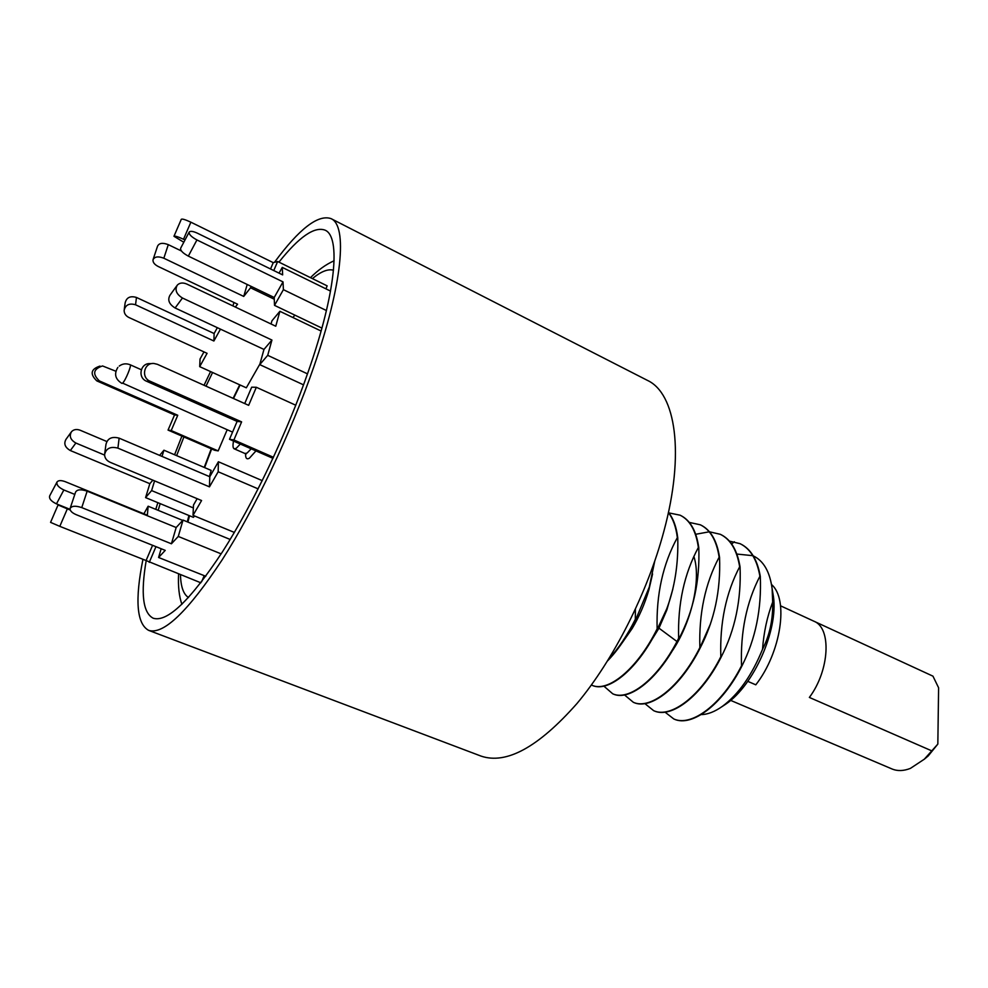 <?xml version="1.0" encoding="UTF-8"?>
<svg xmlns="http://www.w3.org/2000/svg" width="988" height="988" viewBox="0 0 988 988"><rect width="100%" height="100%" fill="white"/><g stroke="black" fill="none" stroke-linecap="round" stroke-linejoin="round"><path stroke-width="1.48" d="M160.179 503.633L158.179 510.327M146.187 560.604C140.568 593.665 142.902 612.869 153.214 618.229C167.194 622.588 190.264 600.482 222.436 551.872C253.224 503.769 286.878 433.226 308.491 370.982C336.118 291.892 340.835 236.614 325.089 230.167C314.456 226.203 299.08 236.861 278.949 262.129M176.63 455.641L183.916 436.955M206.023 386.172L212.568 372.488M157.845 502.67L155.783 509.351M142.951 559.294C134.788 600.087 136.677 623.774 148.632 630.356C163.428 635.012 187.905 611.535 222.09 559.937C254.83 508.82 290.657 433.683 313.567 367.524C342.787 283.667 347.603 225.462 330.992 218.607L647.424 380.38C675.73 393.409 685.03 453.245 663.85 531.371C647.375 593.109 613.425 660.046 576.967 703.53C538.361 747.2 506.375 764.724 481.02 756.092L148.632 630.356M174.58 454.764L181.903 436.091M204.047 385.283L210.568 371.587M274.466 262.326C299.216 228.796 318.062 214.235 330.992 218.607M646.671 648.103L658.971 628.158L666.801 610.09L672.853 589.083M621.884 643.25L632.135 628.566C639.174 616.771 644.756 603.89 648.869 589.922L652.574 573.954M592.096 685.314L592.318 685.413C607.904 692.65 636.05 670.766 655.884 632.332L666.715 608.892C674.792 587.452 678.472 563.765 677.756 537.83C676.397 526.863 673.297 518.391 668.444 512.402M607.62 660.836C614.783 653.476 621.637 644.324 628.22 633.382L635.766 619.525L649.289 587.045L654.686 561.394M608.756 659.008C618.414 648.61 627.269 635.383 635.321 619.328L635.766 619.525M635.321 619.328L635.395 609.312M591.38 685.017L591.898 685.24C607.916 692.761 637.272 669.148 657.131 628.862C656.18 594.406 662.911 564 677.336 537.633C676.014 526.95 673.038 518.626 668.394 512.661M624.502 694.935L633.357 702.307C650.153 710.137 680.09 687.228 699.875 647.548C698.812 613.486 705.234 583.365 719.14 557.195L719.548 557.38C720.808 590.441 714.386 620.55 700.294 647.733C680.51 687.401 650.573 710.31 633.765 702.48L633.555 702.394M719.548 557.38C716.992 540.683 710.718 529.889 700.739 524.999L700.554 524.912M612.955 693.909L613.178 693.996C629.591 701.678 659.243 678.423 679.065 638.458C693.415 611.14 699.998 580.882 698.788 547.673C696.404 530.951 690.303 520.194 680.497 515.39L680.312 515.304M697.985 652.154L710.533 623.761M671.803 651.598C690.97 623.873 701.641 579.87 693.897 556.54M719.14 557.195C716.584 540.485 710.323 529.692 700.331 524.813L689.278 522.405M644.868 703.604L653.698 710.693C670.877 718.671 701.085 696.095 720.832 656.711C719.709 622.872 725.982 592.886 739.654 566.779C736.925 550.094 730.478 539.275 720.326 534.31L709.47 531.803M665.01 712.138L673.804 718.968C691.341 727.094 721.808 704.839 741.531 665.764C740.345 632.122 746.459 602.285 759.895 576.251C757.006 559.591 750.398 548.735 740.074 543.684L729.403 541.115M603.878 686.141L612.758 693.823C628.714 701.221 657.144 679.67 676.965 641.521L658.971 628.158L655.884 632.332M709.223 531.803L695.713 534.286M739.654 566.779L740.061 566.976C741.358 599.864 735.084 629.838 721.252 656.897L720.832 656.711M740.061 566.976C737.332 550.291 730.885 539.46 720.721 534.496L720.548 534.409M759.895 576.251L760.303 576.436C761.662 609.114 755.536 638.952 741.939 665.937C722.228 705.012 691.748 727.254 674.199 719.14L673.989 719.054M760.303 576.436C757.413 559.776 750.794 548.92 740.469 543.869L740.284 543.795M653.895 710.767L654.105 710.866C671.284 718.844 701.505 696.268 721.252 656.897M772.455 590.725L773.468 596.777C778.297 630.109 753.893 685.215 725.945 704.049L722.45 706.297C738.579 694.28 751.93 675.261 762.538 649.24C769.689 635.235 773.073 619.513 772.678 602.1L772.134 588.786C769.899 571.805 763.601 560.826 753.226 555.849M752.844 555.676L736.85 554.058M722.45 706.297C714.793 711.743 707.704 714.497 701.196 714.583M725.945 704.049L721.598 706.902M762.538 649.24C763.761 632.419 767.133 616.697 772.678 602.1M676.965 641.521L678.645 638.26C677.632 604.014 684.215 573.744 698.368 547.476L698.788 547.673M668.839 512.896L680.09 515.193C689.896 519.997 695.984 530.754 698.368 547.476M747.78 681.35L755.795 684.82C781.162 652.389 788.93 599.136 771.505 584.526M931.783 750.868L937.834 744.088L938.6 687.772L932.956 676.163L813.902 621.217C831.711 627.825 829.71 670.284 809.37 697.429L931.783 750.868L924.299 759.204L910.417 768.38C903.65 771.048 897.512 771.245 892.003 768.96L730.638 700.381M937.834 744.088L928.189 755.968L924.175 759.327M104.592 455.085L75.866 443.032C70.444 439.895 68.999 436.103 71.531 431.67C73.742 429.397 76.632 428.928 80.201 430.249L106.79 441.5M75.866 443.032L70.346 450.54C64.973 447.441 63.541 443.674 66.048 439.252L71.013 432.386M159.611 455.382L163.934 450.207L211.16 470.399L209.394 476.574M70.346 450.54L149.843 483.688L145.582 497.606L151.609 490.579L193.352 507.931M151.609 490.579L154.573 480.872M163.934 450.207L162.032 456.419M173.999 236.206L181.298 219.287C182.175 218.657 185.361 219.62 190.869 222.189L273.244 262.647L277.64 261.487L327.164 285.865L325.904 288.829M201.638 581.759L204.22 575.658M145.582 497.606L193.376 517.341L194.624 515.995M115.855 371.229L102.554 365.955C93.267 369.006 92.205 373.995 99.368 380.911L96.824 380.899L174.543 414.935L168.046 430.089L214.618 450.256L218.175 450.911L227.178 429.743M259.906 364.041L246.321 387.815L199.7 366.647L207.085 353.321L128.885 317.481C125.748 315.876 124.167 313.505 124.13 310.368C125.476 304.823 129.28 302.958 135.554 304.786L213.89 341.008L220.46 329.14M294.893 315.135L292.868 317.506M277.64 261.487L273.775 270.551M185.003 239.985L183.509 239.257C177.988 236.712 174.802 235.724 173.962 236.293L183.805 242.245M273.244 262.647L270.539 268.971M326.435 310.541L283.395 289.657L283.013 281.889L274.207 297.487L188.338 256.114C182.694 253.052 180.137 250.396 180.681 248.149L189.091 232.242M330.535 291.102L282.272 267.402L282.654 274.899L197.316 233.156C193.142 231.241 190.437 230.859 189.214 232.007C188.708 234.218 191.277 236.861 196.933 239.948L283.013 281.889M321.915 328.102L274.516 305.366L274.207 297.487M283.395 289.657L274.516 305.366M282.272 267.402L279.048 273.133M307.49 373.847L267.711 355.334L271.935 340.057L263.969 349.431L175.111 307.984C169.059 304.218 167.355 299.957 170.01 295.19L176.741 285.878M321.1 331.029L279.888 311.294L275.763 326.225L186.856 284.075C182.866 282.383 179.68 282.729 177.297 285.112C174.629 289.892 176.346 294.189 182.447 298.006L271.935 340.057M303.538 384.851L259.745 364.621L263.969 349.431M267.711 355.334L259.745 364.621M279.888 311.294L271.947 320.804L271.058 323.99M273.466 457.296L233.909 439.969L241.615 421.876L237.12 421.407L146.52 381.22C137.258 377.626 140.444 362.707 150.262 363.646L152.103 363.559M295.77 405.228L256.337 387.271L248.655 405.327L157.376 364.313L153.893 363.473C143.964 362.522 140.753 377.601 150.102 381.232L241.615 421.876M272.972 458.346L229.5 439.302L237.12 421.407M233.909 439.969L229.5 439.302M256.337 387.271L251.681 387.185L244.715 403.549M234.354 532.421L193.018 515.341L201.577 500.533L110.211 462.322C106.531 460.593 104.654 458 104.592 454.517C106.111 448.342 110.557 446.218 117.905 448.132L209.468 486.849L209.777 476.735L218.397 461.754L262.277 480.65M258.14 488.875L218.175 471.77L209.468 486.849M193.018 515.341L193.487 505.041L197.143 498.681M104.753 453.27L105.951 444.489C107.457 438.351 111.854 436.239 119.128 438.153L209.777 476.735M218.175 471.77L218.397 461.754M205.763 576.276L158.586 557.479L165.231 550.378L76.138 514.649C71.939 512.809 69.926 510.771 70.086 508.548C71.605 505.856 75.496 505.535 81.757 507.597L171.418 543.783L176.173 527.518L183.027 520.083L230.155 539.46M221.151 553.86L178.272 536.447L171.418 543.783M158.586 557.479L161.168 548.748M70.21 508.178L75.557 492.16C77.076 489.431 80.954 489.097 87.154 491.172L176.173 527.518M178.272 536.447L183.027 520.083M70.136 509.685L58.07 504.954L67.332 508.869L59.799 526.345L50.561 522.368L58.057 504.967M59.799 526.345L146.088 560.542L152.584 545.314M200.836 582.797L146.088 560.542M67.332 508.869L70.259 510.043M149.262 562.357L155.968 546.66M182.731 520.417L148.138 506.214L147.36 515.205L65.27 481.687C61.231 480.193 58.502 480.267 57.069 481.897C56.217 484.676 58.477 487.368 63.85 489.974L56.464 503.868C51.092 501.286 48.844 498.594 49.721 495.791L56.909 482.206M56.464 503.868L70.062 509.339M143.89 513.797L148.138 506.214M63.85 489.974L74.804 494.42M149.843 483.688L152.856 480.156M96.824 380.899C89.723 374.044 90.773 369.104 99.973 366.079M168.046 430.089L171.208 430.558L218.175 450.911M171.208 430.558L177.754 415.269L99.368 380.911M174.543 414.935L177.754 415.269M217.348 327.683L214.124 333.524L213.89 341.008M124.278 309.244L125.13 302.995C126.464 297.487 130.231 295.634 136.455 297.45L214.124 333.524M199.7 366.647L200.045 359.014L203.973 351.889M153.177 259.276L157.549 246.173C159.154 243.023 162.736 242.517 168.293 244.654L181.434 250.989M274.269 299.216L250.544 287.792L243.727 296.425L163.835 258.226C158.241 256.077 154.634 256.584 153.029 259.708C152.708 262.24 154.412 264.488 158.142 266.451L237.577 304.205L235.329 307.046M250.977 286.298L250.544 287.792M233.946 302.476L232.933 305.91M247.21 284.482L243.727 296.425M240.319 444.044L236.181 448.354L234.156 448.799L244.975 453.504L247.037 453.084L251.211 448.811M233.514 441.068C232.674 445.551 232.884 448.12 234.156 448.799M734.343 541.745L731.688 543.993M333.499 270.23C327.991 268.711 320.964 271.502 312.406 278.604M240.096 384.987L233.501 398.51M211.63 448.96L204.627 467.608M189.523 515.748L187.918 522.096M180.471 574.72C180.779 586.699 183.459 594.307 188.498 597.53M255.966 450.899L249.384 458.21C246.716 459.704 245.456 458.259 245.58 453.875M183.509 239.257L190.869 222.189M188.338 256.114L196.933 239.948M175.111 307.984L182.447 298.006M146.52 381.22L150.102 381.232M119.128 438.153L117.905 448.132M87.154 491.172L81.757 507.597M135.554 304.786L136.455 297.45M163.835 258.226L168.293 244.654M237.268 442.71L236.503 442.377M141.284 369.722L130.194 364.782C131.923 364.943 125.278 380.998 122.598 383.122L232.563 432.114M666.801 610.09L666.715 608.892M632.135 628.566L628.207 633.382M648.869 589.922L649.289 587.033M658.527 628.751L657.144 629.875M773.468 596.777L772.134 588.786M780.569 605.829L813.902 621.217M928.189 755.968L924.299 759.204M334.105 260.77C326.028 264.376 318.161 269.996 310.467 277.64M239.714 384.814L233.119 398.349M211.247 448.799L204.22 467.423M188.943 515.514L187.288 521.837M178.581 573.979C177.988 586.341 179.1 596.456 181.903 604.323M245.975 453.554L245.987 454.258L244.975 453.504M117.856 367.4C113.867 373.896 115.238 379.244 121.944 383.418M130.194 364.782C126.266 363.201 122.623 363.621 119.276 366.042"/></g></svg>
